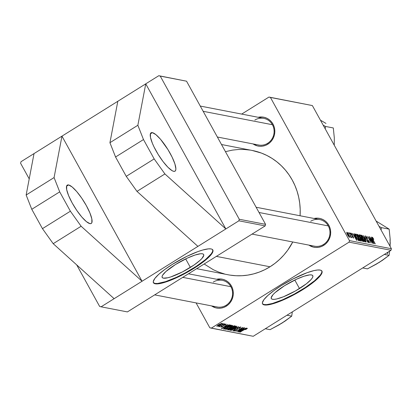 <?xml version="1.0" encoding="UTF-8"?>
<svg xmlns="http://www.w3.org/2000/svg" width="412" height="412" viewBox="0 0 412 412"><rect width="100%" height="100%" fill="white"/><g stroke="black" fill="none" stroke-linecap="round" stroke-linejoin="round"><path stroke-width="0.62" d="M68.583 184.947L66.569 186.198L68.583 184.947L67.398 185.05L66.672 185.889L66.682 189.638L68.608 195.618L72.151 202.915L76.781 210.424L81.787 217L86.407 221.641L89.94 223.639A22.614 5.433 -122 0 1 73.367 205.047A22.614 5.433 -122 0 1 67.285 185.112A22.614 5.433 -122 0 1 68.583 184.947A22.614 5.433 -122 0 1 85.155 203.538A22.614 5.433 -122 0 1 91.232 223.474A22.614 5.433 -122 0 1 89.94 223.639L91.124 223.536L91.845 222.691L91.84 218.947L89.914 212.968L86.371 205.67L81.741 198.162L76.735 191.585L72.115 186.945L68.583 184.947M173.725 171.335A22.614 5.433 -122 0 1 157.152 152.744A22.614 5.433 -122 0 1 151.075 132.808A22.614 5.433 -122 0 1 152.368 132.643L150.354 133.9L152.368 132.643L155.901 134.642L160.52 139.282L167.936 149.566L172.103 157.116L174.889 163.883L175.878 168.843L175.636 170.393L174.909 171.232L173.725 171.335L172.134 170.697L167.978 167.313L163.07 161.592L158.157 154.412L153.99 146.863L152.394 143.314L150.468 137.335L150.457 133.591L151.183 132.746L152.368 132.643A22.614 5.433 -122 0 1 168.941 151.235A22.614 5.433 -122 0 1 175.018 171.171A22.614 5.433 -122 0 1 173.725 171.335M190.375 267.419A23.695 5.016 -28.9 0 1 162.179 277.425A23.695 5.016 -28.9 0 1 175.476 264.53L187.568 258.005L195.01 255.043L200.608 253.746L202.436 253.792L203.513 254.307L203.801 255.275L201.988 258.381L199.959 260.41L194.037 265.014L182.341 271.971L170.836 276.905L167.746 277.781L163.41 278.157L162.333 277.642L162.045 276.673L162.56 275.298L165.887 271.544L175.476 264.53A23.695 5.016 -28.9 0 1 203.667 254.523A23.695 5.016 -28.9 0 1 190.375 267.419L185.673 258.901L190.375 267.419M153.352 282.55A33.918 7.184 151.1 0 0 193.588 268.042L193.8 268.428A33.918 7.184 -28.9 0 1 153.444 282.75A33.918 7.184 -28.9 0 1 172.474 264.298L164.826 269.443L158.754 274.33L154.783 278.527L153.254 281.679L153.666 283.059L156.39 283.914L161.416 283.26L168.312 281.149L182.3 274.943L191.013 270.128L199.042 264.988L205.706 259.967L210.424 255.497L212.283 253.014L212.958 250.28L211.979 249.214L211.068 248.925L208.451 248.858L202.74 250.012L197.961 251.572L186.899 256.321L172.474 264.298A33.918 7.184 -28.9 0 1 212.829 249.971A33.918 7.184 -28.9 0 1 193.8 268.428L193.588 268.042A33.918 7.184 151.1 0 0 212.71 249.785M299.493 288.554A23.695 5.016 -28.9 0 1 271.297 298.566A23.695 5.016 -28.9 0 1 284.594 285.671L296.686 279.145L304.128 276.184L309.726 274.886L311.554 274.933L312.636 275.448L312.919 276.411L312.404 277.786L311.106 279.521L306.394 283.786L295.543 290.903L283.513 296.748L276.864 298.921L274.356 299.344L272.528 299.292L271.451 298.777L271.163 297.814L272.976 294.704L275.005 292.68L284.594 285.671A23.695 5.016 -28.9 0 1 312.785 275.659A23.695 5.016 -28.9 0 1 299.493 288.554L294.791 280.042L299.493 288.554M262.47 303.69A33.918 7.184 151.1 0 0 302.707 289.178L302.918 289.564A33.918 7.184 -28.9 0 1 262.562 303.891A33.918 7.184 -28.9 0 1 281.592 285.434L273.944 290.584L267.872 295.471L263.901 299.668L262.372 302.815L262.434 303.582L263.417 304.648L265.508 305.055L270.535 304.396L277.431 302.29L285.604 298.906L294.353 294.539L308.161 286.124L312.796 282.735L318.219 278.038L321.401 274.15L322.076 271.415L321.726 270.802L320.186 270.066L317.57 269.999L313.98 270.602L307.079 272.713L293.092 278.919L281.592 285.434A33.918 7.184 -28.9 0 1 321.947 271.106A33.918 7.184 -28.9 0 1 302.918 289.564L302.707 289.178A33.918 7.184 151.1 0 0 321.829 270.921M267.826 144.2A14.698 13.926 101 0 1 253.045 143.927L257.232 145.858L259.931 146.281L262.665 146.136L265.333 145.436L267.826 144.2L267.646 143.304L267.826 144.2L270.051 142.485L271.93 140.353L273.377 137.886L274.351 135.177L274.804 132.329L274.722 129.461L274.109 126.669L272.986 124.074L271.4 121.761L269.407 119.835L267.089 118.357L264.535 117.394L261.836 116.972L258.206 117.286A14.698 13.926 101 0 1 273.954 126.221A14.698 13.926 101 0 1 267.826 144.2M323.683 245.382A14.698 13.926 101 0 1 308.902 245.109L313.089 247.04L315.788 247.463L318.522 247.318L321.185 246.613L323.683 245.382L323.502 244.486L323.683 245.382L325.907 243.667L327.782 241.535L329.234 239.068L330.203 236.359L330.656 233.511L330.579 230.643L329.961 227.851L328.843 225.251L327.252 222.944L325.264 221.017L322.946 219.539L320.387 218.576L317.688 218.154L314.062 218.468A14.698 13.926 101 0 1 329.811 227.403A14.698 13.926 101 0 1 323.683 245.382M226.301 306.168A14.698 13.926 101 0 1 211.521 305.895L215.713 307.826L218.406 308.248L221.141 308.104L223.809 307.404L226.301 306.168L226.121 305.271L226.301 306.168L228.531 304.453L230.406 302.32L231.858 299.854L232.826 297.145L233.28 294.297L233.197 291.428L232.584 288.637L231.462 286.041L229.875 283.729L227.882 281.803L225.565 280.325L223.01 279.362L220.312 278.939L216.681 279.259A14.698 13.926 101 0 1 232.435 288.194A14.698 13.926 101 0 1 226.301 306.168M226.121 305.271A13.565 12.854 -79 0 0 230.885 286.69A13.565 12.854 -79 0 0 213.308 282.055A13.565 12.854 101 0 1 222.295 280.345A13.565 12.854 101 0 1 232.43 291.243A13.565 12.854 101 0 1 226.121 305.271A13.565 12.854 101 0 1 217.134 306.981L154.68 294.884M323.502 244.486A13.565 12.854 -79 0 0 328.266 225.905A13.565 12.854 -79 0 0 310.684 221.27A13.565 12.854 101 0 1 319.676 219.56A13.565 12.854 101 0 1 329.811 230.457A13.565 12.854 101 0 1 323.502 244.486A13.565 12.854 101 0 1 314.516 246.196L252.056 234.098M267.646 143.304A13.565 12.854 -79 0 0 272.409 124.723A13.565 12.854 -79 0 0 254.832 120.088A13.565 12.854 101 0 1 263.819 118.378A13.565 12.854 101 0 1 273.954 129.275A13.565 12.854 101 0 1 267.646 143.304A13.565 12.854 101 0 1 258.659 145.014L217.361 137.016M216.357 256.382L270.025 266.78A63.309 59.977 -79 0 0 292.762 241.983L287.7 250.202L283.873 255.002L279.619 259.39L274.989 263.33L270.025 266.78L216.357 256.382M252.098 150.442L261.45 153.089L266.858 155.458L272.002 158.373L276.843 161.813L281.329 165.742L285.418 170.125L289.075 174.915L292.257 180.065L294.935 185.534L297.088 191.261L298.69 197.194L299.73 203.276L300.193 209.445L300.075 215.759A63.309 59.977 -79 0 0 252.165 150.452L221.502 144.514M117.817 101.28L61.96 136.151L142.058 281.247L238.878 220.811L265.179 225.905L127.396 311.915L101.095 306.816L197.915 246.381L136.985 191.384L197.915 246.381L238.878 220.811L239.274 219.261L265.575 224.355L186.543 81.195L160.242 76.096L239.274 219.261L160.242 76.096L158.78 75.71L186.543 81.195L158.78 75.71L145.745 83.847L158.78 75.71L186.543 81.195L265.575 224.355L239.274 219.261L238.878 220.811L265.179 225.905L265.575 224.355L265.179 225.905L127.396 311.915L101.095 306.816L142.058 281.247L81.128 226.25L70.385 211.212L42.457 228.645L53.2 243.683L81.128 226.25L53.2 243.683L114.129 298.679L53.2 243.683L42.457 228.645L70.385 211.212L59.704 191.863L31.776 209.296L42.457 228.645L31.776 209.296L59.704 191.863L54.075 177.572L26.147 195.01L31.776 209.296L26.147 195.01L54.075 177.572L61.96 136.151L117.817 101.28L145.745 83.847L225.843 228.943L145.745 83.847L137.86 125.274L143.489 139.565L154.17 158.908L164.913 173.946L225.843 228.943L164.913 173.946L136.985 191.384L126.242 176.341L136.985 191.384L164.913 173.946L154.17 158.908L126.242 176.341L154.17 158.908L143.489 139.565L115.561 156.998L126.242 176.341L115.561 156.998L109.932 142.707L115.561 156.998L143.489 139.565L137.86 125.274L109.932 142.707L117.817 101.28L109.932 142.707L137.86 125.274L145.745 83.847L117.817 101.28M34.031 153.583L20.997 161.72L20.6 163.27L29.216 178.88L20.6 163.27L20.997 161.72L61.96 136.151L34.031 153.583L26.147 195.01L34.031 153.583M76.704 264.901L99.632 306.43L101.095 306.816L99.632 306.43L76.704 264.901M196.086 302.902L209.816 327.777L211.279 328.163L349.062 242.153L391.003 250.28L253.22 336.29L211.279 328.163L349.062 242.153L349.458 240.608L391.4 248.73L312.368 105.57L270.427 97.443L349.458 240.608L270.427 97.443L268.964 97.057L312.368 105.57L268.964 97.057L241.684 114.088L268.964 97.057L312.368 105.57L391.4 248.73L349.458 240.608L349.062 242.153L391.003 250.28L391.4 248.73L391.003 250.28L253.22 336.29L209.816 327.777L196.086 302.902M354.814 235.52L354.099 233.733L354.382 233.784L356.962 240.335L352.569 233.434L353.929 235.35L354.814 235.52L353.929 235.35L352.569 233.434L356.648 240.273L356.962 240.335L354.382 233.784L354.099 233.733L354.814 235.52L354.083 235.973L354.814 235.52M359.424 234.763L359.872 236.73L359.233 234.871L360.423 234.953L363.739 241.643L362.694 241.344L361.788 240.222L359.872 236.73L362.694 241.344L363.739 241.643L360.423 234.953L359.295 234.778M372.144 237.147L372.582 238.924L375.275 243.878L372.747 239.259L372.561 237.935L373.792 239.351L371.974 237.25L372.752 237.631L373.72 239.202L372.489 238.146L375.013 243.827L372.031 237.163M371.094 240.711L369.337 236.684L372.654 243.374L368.498 237.436L371.058 243.065L367.741 236.375L371.897 242.302L367.741 236.375L371.058 243.065L368.498 237.436L372.654 243.374L369.337 236.684L371.094 240.711M369.229 242.786L368.936 241.123L365.949 237.806L366 236.663L367.617 238.316L365.578 235.875L365.897 237.714L365.444 235.875L367.092 237.425L367.401 238.352L366.15 236.72L365.81 236.756L366.052 237.575L369.286 241.839L369.482 242.611L369.075 242.735L367.53 240.881L367.561 240.515L368.802 241.999L368.755 241.226L365.897 237.714L368.699 241.118L368.802 241.999L367.422 240.685L369.399 242.771M366.263 242.132L363.611 235.571L368.06 242.483L364.265 236.565L366.263 242.132L364.265 236.565L368.06 242.483L363.611 235.571L366.263 242.132M365.197 242.009L365.372 241.128L364.605 241.607L365.372 241.128L364.059 238.198L361.587 235.103C361.118 235.432 361.478 236.673 362.673 238.826L361.334 235.576L361.587 235.103L362.416 235.757L364.275 238.594L365.454 241.52L365.295 242.009L364.677 241.674L362.673 238.826L365.362 241.988M349.443 237.307L348.531 234.325L346.832 232.244L347.707 235.128L346.796 233.177L346.786 232.239L348.104 233.604L349.484 236.349L349.659 237.085L349.288 237.24L347.707 235.128L349.582 237.291M371.84 238.816L371.408 237.085L373.993 243.631L369.595 236.735L370.96 238.646L371.84 238.816L370.96 238.646L369.595 236.735L373.674 243.569L373.993 243.631L371.408 237.085L371.84 238.816L371.114 239.274L371.84 238.816M361.061 241.205L361.236 240.325L360.469 240.804L361.236 240.325L359.923 237.394L357.451 234.299C356.983 234.629 357.343 235.87 358.538 238.023L357.199 234.773L357.451 234.299L358.28 234.953L360.139 237.796L361.319 240.716L361.159 241.211L360.541 240.876L358.538 238.023L361.226 241.185M355.237 234.098L356.287 234.155L359.604 240.845L358.389 240.387L356.818 238.198L355.53 235.576L355.237 234.098L356.586 237.786L358.615 240.577L359.604 240.845L356.287 234.155L355.196 234.232L355.551 234.011M350.869 233.027L351.045 234.335L353.105 236.859L352.924 237.662L353.208 237.487L352.157 236.56L353.532 238.1L353.3 236.802L351.101 234.438L351.199 233.64L352.456 234.907L350.643 233.166L351.457 233.434L352.456 234.907L351.312 233.686L351.189 234.165L353.156 236.55L353.63 238.1L352.209 236.643L353.13 237.456L353.233 237.127L351.189 234.583L350.705 233.048M350.262 233.851L349.788 232.898L350.262 233.851M348.521 233.511L348.047 232.559L348.521 233.511M351.148 237.636L350.957 236.612L351.719 237.667L349.041 232.749L351.719 237.667L350.957 236.612L351.225 237.533L350.875 237.425L349.999 234.696L351.194 237.626M224.046 323.781L218.535 326.649L220.049 326.083L219.266 326.731L224.308 323.832L218.561 326.525L220.049 326.083L219.266 326.731L224.046 323.781M224.798 323.93L223.804 324.496L224.798 323.93M230.555 325.042L226.688 326.536L223.5 328.936L224.355 329.173L231.292 325.186L229.999 325.063L225.534 327.221L223.5 328.936L224.355 329.173L231.292 325.186L230.555 325.042M232.589 325.367L228.387 327.118L225.956 328.781L225.596 329.471L228.207 328.652L232.322 326.067L232.589 325.367L227.723 327.519L225.678 329.497L227.398 329.028L230.627 327.293L232.723 325.444M236.725 326.17L232.523 327.916L230.092 329.585L229.731 330.269L232.342 329.456L236.38 326.937L236.725 326.17L231.858 328.323L229.814 330.3L231.539 329.827L234.763 328.096L236.859 326.247M234.619 330.609L235.479 329.682L235.154 329.672L233.851 331.083L233.712 330.836L233.851 331.083L236.277 330.136L237.405 329.193L237.101 328.642L237.405 329.193L237.348 328.441L237.57 328.838L237.734 328.173L239.939 327.416L239.774 327.113L239.841 327.859L238.945 328.467L239.284 328.467L240.721 326.943L238.224 327.864L235.87 330.177L234.546 330.579L235.479 329.682L235.154 329.672L234.057 330.455L233.733 331.037L234.48 331.006L236.854 329.744L238.342 327.998L240 327.432L238.945 328.467L239.284 328.467L240.855 326.994L238.023 327.988L235.973 330.11L234.619 330.609L234.34 330.223M246.505 328.688L246.371 328.441L246.505 328.688L245.392 329.579L245.737 329.574L247.375 328.405L246.268 328.488L239.763 332.16L245.938 328.843L246.561 328.74L245.737 329.574L247.282 328.215L244.846 329.234L246.556 328.714L246.397 328.431M246.134 328.06L244.053 329.111L243.168 328.941L244.604 327.767L238.424 331.897L246.412 328.117L244.053 329.111L243.168 328.941L244.604 327.767L238.744 331.959L246.134 328.06M244.084 327.664L238.218 331.042L242.745 327.406L235.808 331.392L241.947 328.06L237.405 331.701L244.084 327.664L238.218 331.042L242.745 327.406L235.808 331.392L241.947 328.06L237.405 331.701L244.084 327.664M238.615 326.603L231.014 330.46L237.806 327.21L232.811 330.81L238.615 326.603L231.014 330.46L237.806 327.21L232.811 330.81L238.615 326.603M234.428 325.794L232.08 326.685L227.625 329.744L228.49 329.976L235.427 325.99L234.428 325.794L231.688 326.922L228.748 328.73L227.615 329.718L227.851 329.852L228.49 329.976L235.427 325.99L234.428 325.794M229.108 324.764L227.022 325.815L226.142 325.64L227.573 324.465L221.398 328.601L229.386 324.816L227.022 325.815L226.142 325.64L227.573 324.465L221.713 328.663L229.108 324.764M221.553 326.762L222.14 326.113L221.8 326.119L220.95 327.128L222.84 326.392L224.252 324.697L225.405 324.46L225.266 324.218L224.592 325.274L224.931 325.269L226.111 324.131L224.025 324.831L222.197 326.567L221.522 326.752L222.14 326.113L221.512 326.304L220.853 327.097L222.14 326.783L224.504 324.749L225.472 324.496L224.592 325.274L225.019 325.217L226.008 324.095L224.025 324.831L222.475 326.407L221.553 326.762L221.326 326.438M223.052 323.59L222.063 324.162L223.052 323.59M221.97 323.312L218.746 324.671L216.8 326.319L219.081 325.537L221.857 323.76L221.97 323.312L218.236 324.98L216.861 326.335L220.698 324.61L222.078 323.368M196.658 268.681L228.083 274.768A63.309 59.977 -79 0 0 270.025 266.78L264.772 269.711L259.282 272.09L253.601 273.892L247.797 275.108L241.916 275.726L236.019 275.731L230.164 275.128M224.401 273.923L218.793 272.131L213.385 269.762L204.156 263.994M225.441 151.657L232.445 150.112L238.327 149.494L244.223 149.489L250.079 150.092M262.568 303.809L264.113 304.545L266.729 304.617L272.44 303.464L282.565 299.771L294.137 294.153L305.39 287.463L314.613 280.716L320.397 274.948L321.7 272.713L321.865 271.029M153.449 282.668L154.994 283.41L157.611 283.477L165.624 281.617L176.274 277.379L185.019 273.012L196.272 266.322L205.495 259.575L211.279 253.807L212.582 251.572L212.747 249.888M243.147 329.559L239.254 331.346L242.359 329.265L243.147 329.559L242.817 328.961L243.147 329.559L239.331 331.49L242.441 329.425L243.147 329.559M240.026 332.211L244.852 329.234L240.026 332.211M239.939 327.416L239.841 327.859M231.431 329.636L230.504 329.662L231.956 328.261L235.947 326.644L235.782 326.345L236.045 326.752L235.51 327.349L230.586 329.827L233.11 327.787L235.947 326.644L234.536 328.024L231.441 329.636M228.063 329.198L228.49 329.976L228.063 329.198M227.687 329.548L227.851 329.852L227.687 329.548M231.199 328.215L229.041 329.456L228.428 329.296L229.999 328.05L230.782 328.132L230.607 327.823L231.199 328.215L230.838 327.555L231.199 328.215L228.593 329.373L229.834 328.328L231.199 328.215M231.462 327.643L231.843 326.829L233.578 326.278L233.439 326.021L234.356 326.402L232.013 327.751L231.462 327.643L231.925 326.984L233.578 326.278L234.356 326.402L234.037 325.825L234.356 326.402L232.013 327.751L231.302 327.561M228.593 329.373L228.284 329.034M226.451 329.023L227.821 327.458L231.807 325.841L231.642 325.542L231.899 325.892L230.751 326.999L228.032 328.529L226.451 329.023L227.908 327.617L231.807 325.841L230.401 327.221L227.398 329.028L226.451 329.023L226.157 328.611M226.121 326.263L222.222 328.045L225.328 325.969L226.121 326.263L225.786 325.66L226.121 326.263L222.305 328.194L225.416 326.124L226.121 326.263M223.907 328.364L224.355 329.173L223.907 328.364M223.562 328.735L223.731 329.054L223.562 328.735M230.22 325.604L224.9 328.658L224.154 328.163L224.308 328.452L225.668 327.138L229.886 325.537L229.669 325.145L230.22 325.604L229.927 325.078L230.22 325.604L224.9 328.658L224.386 328.312L226.435 326.886L228.789 325.707L230.22 325.604M225.405 324.46L225.312 324.203M220.611 324.45L217.464 325.969L218.406 324.877L221.378 323.683L221.249 323.446L221.419 323.791L220.595 324.46M217.464 325.969L218.875 324.805L221.378 323.683L218.576 325.598L217.557 325.969L217.258 325.655M230.586 329.827L230.293 329.409M235.947 326.644L235.834 326.325M231.807 325.841L231.698 325.526M348.876 236.874L349.227 236.56L348.887 235.499L348.315 234.351L349.118 236.694L348.861 236.854L349.118 236.694L347.795 235.288L347.172 232.857L348.315 234.351L347.172 232.857M346.765 233.084L347.11 232.868L346.77 233.11M363.781 238.115L364.877 240.567L364.429 241.427L364.769 241.216L362.802 239.058L362.004 235.891L363.781 238.115L362.287 236.05L361.891 235.916L361.891 236.509L364.399 240.974L364.893 241.19L364.914 240.711L363.781 238.115M364.466 241.463L364.769 241.216M361.473 236.174L362.004 235.891M365.506 236.905L366 236.663M368.462 242.21L368.802 241.999L368.462 242.21M368.503 242.251L368.802 241.999M372.211 238.126L372.561 237.935M372.479 237.992L372.221 238.151M372.139 239.583L373.313 242.962L371.274 239.542L372.139 239.583L371.433 239.444L373.463 242.869L372.139 239.583M359.362 235.618L360.423 234.953L359.362 235.618M361.37 238.847L362.266 240.52L363.09 240.814L362.055 238.728L363.09 240.814L362.508 241.175L363.09 240.814L362.297 240.943L362.648 240.726L361.576 239.872L361.37 238.847L361.133 238.991L362.055 238.728L361.633 238.646M360.546 235.685L361.669 237.945L360.938 238.399L361.669 237.945L360.804 238.038L361.118 237.837L359.97 236.905L359.825 235.582L359.439 235.824L360.546 235.685L359.774 235.633L360.037 236.601L360.768 237.667L361.669 237.945L360.546 235.685M359.645 237.312L360.742 239.763L360.294 240.623L360.634 240.417L358.667 238.254L357.868 235.087L359.645 237.312L358.146 235.252L357.755 235.113L357.755 235.705L360.258 240.175L360.752 240.392L360.778 239.908L359.645 237.312M360.325 240.66L360.634 240.417M357.338 235.37L357.868 235.087M355.108 236.282L356.282 239.66L354.243 236.246L355.108 236.282L354.402 236.148L356.432 239.568L355.108 236.282M355.268 234.788L356.287 234.155L355.268 234.788M356.411 234.886L358.955 240.011L358.373 240.371L358.955 240.011L358.188 240.181L358.579 239.939L357.951 239.908L358.188 239.763L356.869 237.879C355.752 235.88 355.489 234.861 356.081 234.819L356.411 234.886L355.711 235.134L356.339 236.854L357.683 239.192L358.579 239.939L358.955 240.011L356.411 234.886M355.365 235.113L356.081 234.819M350.803 233.836L351.199 233.64M352.945 237.683L353.208 237.487M347.079 232.919L347.965 235.185L349.118 236.694M70.385 211.212L59.704 191.863L54.075 177.572L61.96 136.151L142.058 281.247L81.128 226.25L70.385 211.212M230.885 286.69L182.743 277.364L230.885 286.69M265.323 328.735L270.076 329.657L265.323 328.735M279.465 324.476L284.764 321.324L291.711 316.148L292.319 311.879L291.711 316.148L286.958 315.226L291.711 316.148L281.999 323.116L270.076 329.657L279.12 324.847L284.352 321.422M328.266 225.905L259.024 212.489L328.266 225.905M376.841 263.69L382.14 260.538L389.088 255.363L389.701 251.093L389.088 255.363L384.339 254.441L389.088 255.363L379.38 262.331L367.452 268.866L362.699 267.949L367.452 268.866L376.501 264.061L381.733 260.636M390.04 245.434L390.159 239.006L389.16 229.139L376.125 221.059L389.16 229.139L381.419 227.64L381.059 230.004L381.419 227.64L389.16 229.139L390.159 239.006L390.113 246.402L390.056 239.506M381.419 227.64L379.071 226.394L381.419 227.64M387.306 253.874A22.753 21.558 -79 0 0 388.217 252.02M389.948 246.098A22.753 21.558 -79 0 0 390.231 242.467M203.168 111.307L272.409 124.723L203.168 111.307M325.207 128.822L325.568 126.458L333.308 127.957L334.307 137.86L334.261 145.22L334.307 137.86L333.308 127.957L325.568 126.458L323.214 125.212L325.568 126.458L325.207 128.822M325.974 123.425L321.097 120.546M153.233 282.364L153.444 282.75M262.351 303.505L262.562 303.891M321.736 270.72L321.947 271.106M212.618 249.584L212.829 249.971M240.067 327.488L239.846 327.087M231.297 327.561L231.147 327.288M224.319 328.482L224.143 328.173M361.422 238.661L361.082 238.872M188.469 273.789L222.295 280.345M319.676 219.56L256.13 207.246M200.278 106.064L263.819 118.378"/></g></svg>
